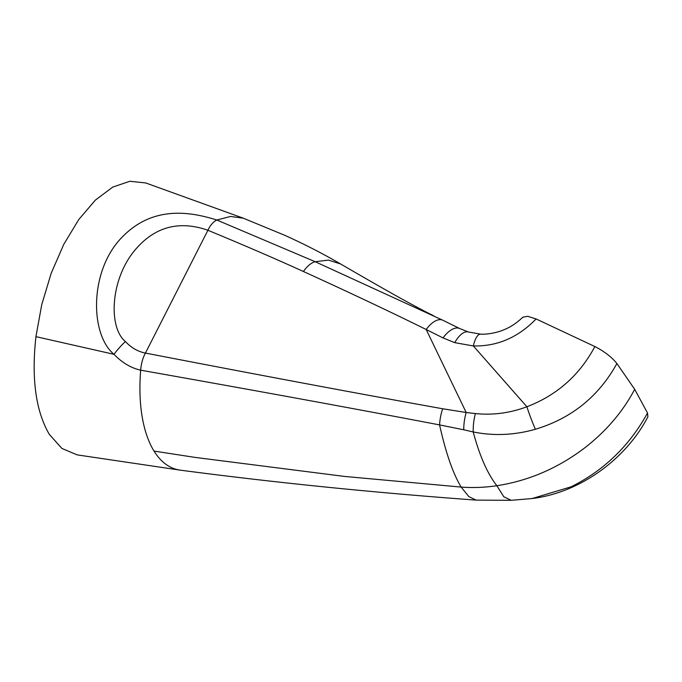 <?xml version="1.0" encoding="UTF-8"?>
<svg xmlns="http://www.w3.org/2000/svg" width="682" height="682" viewBox="0 0 682 682"><rect width="100%" height="100%" fill="white"/><g stroke="black" fill="none" stroke-linecap="round" stroke-linejoin="round"><path stroke-width="1.02" d="M647.525 413.028C629.307 446.011 603.8 470.614 571.005 486.846A23.64 3.87 65.9 0 0 572.258 487.178C606.238 471.927 633.382 445.056 647.9 416.753L647.525 413.028L634.695 389.32C622.717 411.919 605.889 431.561 584.218 448.244C557.612 468.338 528.499 480.827 496.863 485.72C484.714 487.511 472.822 487.962 461.16 487.084L344.674 476.445L195.188 457.417L154.013 451.083C147.866 441.041 143.689 428.134 141.489 412.371C139.725 399.362 139.452 385.296 140.662 370.181C130.961 367.982 122.087 362.696 114.013 354.325C89.845 334.453 89.154 270.72 122.01 237.276C152.487 205.691 189.408 211.369 216.842 220.022C214.242 221.198 211.778 223.611 209.442 227.259L145.436 353.071C142.802 357.828 141.208 363.532 140.662 370.181C256.219 390.667 355.859 408.91 439.583 424.912A23.64 9.011 -80.2 0 1 442.678 408.765C359.371 393.812 260.294 375.253 145.436 353.071C137.969 351.639 131.294 347.786 125.411 341.537C107.858 327.224 110.373 277.71 136.264 248.589C160.296 221.207 187.38 223.133 207.771 230.209C243.338 244.906 275.221 258.666 303.422 271.496A23.64 11.364 -65.4 0 1 315.186 261.718L216.842 220.022L230.542 216.458L243.329 218.206L284.624 235.247C304.411 244.173 323.072 253.755 340.616 263.977L328.494 260.106L315.186 261.718L442.814 320.233A23.64 11.543 -63.9 0 0 426.182 329.508C390.974 312.109 350.054 292.766 303.422 271.496M243.329 218.206L145.735 182.955L129.827 181.276L112.743 187.09L95.412 200.073L78.788 219.519L63.776 244.361L51.201 273.235L41.755 304.573L35.941 336.652C31.304 378.553 35.762 411.127 49.317 434.357L61.883 448.432L77.16 454.877L180.363 470.171C275.656 482.703 374.256 492.685 476.155 500.119L468.781 496.564L461.16 487.084C452.976 473.538 445.781 452.814 439.583 424.912L463.734 429.779A23.64 8.653 -82.6 0 1 466.19 412.491L442.678 408.765M154.013 451.083C160.227 461.015 167.832 467.153 176.843 469.497L179.809 470.094M522.898 317.181L527.715 316.295L536.103 318.946L594.875 346.55C604.388 351.435 611.728 357.095 616.903 363.54C598.668 396.498 571.49 418.407 535.379 429.268C514.424 435.193 493.7 436.088 473.214 431.953L463.734 429.779M571.005 486.846L532.113 498.542M616.903 363.54L634.695 389.32M594.875 346.55C579.615 375.168 556.947 395.236 526.888 406.762C510.017 413.062 492.856 415.329 475.414 413.573L466.19 412.491L426.182 329.508L443.027 337.914A23.64 11.56 -63.7 0 1 459.813 328.588L442.814 320.233M536.103 318.946C511.261 344.632 486.078 346.141 473.351 345.962L454.758 342.654L443.027 337.914M454.758 342.654A23.64 10.554 -71.7 0 1 468.517 332.023L480.571 334.137A23.64 7.766 -87.8 0 1 480.58 334.137M125.411 341.537A23.64 5.78 -47.6 0 0 114.013 354.325L35.941 336.652M475.414 413.573A23.64 8.363 -83.5 0 0 473.214 431.953C479.54 455.704 487.425 473.632 496.863 485.72L503.81 496.786L511.159 500.315L476.155 500.119M535.379 429.268A23.64 2.02 -110.6 0 1 526.888 406.762L473.351 345.962A23.64 7.766 -87.8 0 1 480.571 334.137C488.559 334.632 498.857 332.023 503.29 330.003C509.931 327.539 516.496 323.234 522.975 317.104M572.258 487.178C559.283 492.975 546.043 496.752 532.548 498.491L511.159 500.315M340.616 263.977C374.29 283.542 411.28 304.82 433.266 315.578M468.517 332.023L459.813 328.588"/></g></svg>
